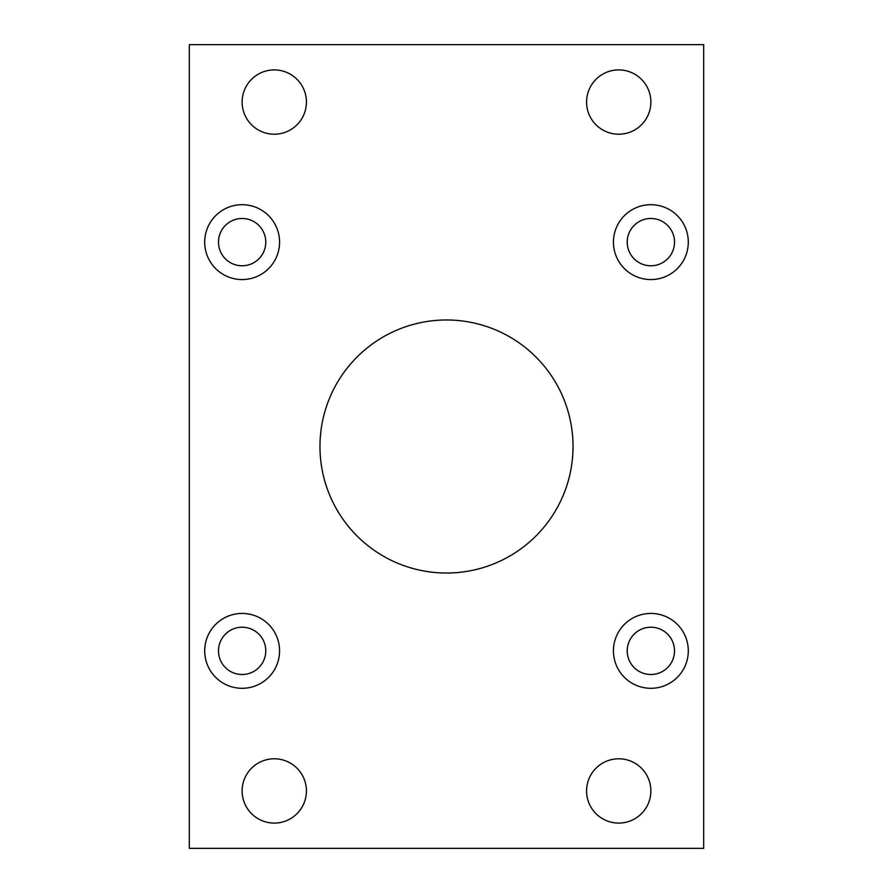 <?xml version="1.0" encoding="UTF-8"?>
<svg xmlns="http://www.w3.org/2000/svg" width="893" height="893" viewBox="0 0 893 893"><rect width="100%" height="100%" fill="white"/><g stroke="black" fill="none" stroke-linecap="round" stroke-linejoin="round"><path stroke-width="1.34" d="M319.973 446.5A126.527 126.527 0 0 0 446.5 573.027A126.527 126.527 0 0 0 573.027 446.5A126.527 126.527 0 0 0 446.5 319.973A126.527 126.527 0 0 0 319.973 446.5M613.435 650.874A37.428 37.428 0 0 0 650.874 688.302A37.428 37.428 0 0 0 688.302 650.874A37.428 37.428 0 0 0 650.874 613.435A37.428 37.428 0 0 0 613.435 650.874M613.435 242.126A37.428 37.428 0 0 0 650.874 279.565A37.428 37.428 0 0 0 688.302 242.126A37.428 37.428 0 0 0 650.874 204.698A37.428 37.428 0 0 0 613.435 242.126M204.698 650.874A37.428 37.428 0 0 0 242.126 688.302A37.428 37.428 0 0 0 279.565 650.874A37.428 37.428 0 0 0 242.126 613.435A37.428 37.428 0 0 0 204.698 650.874M204.698 242.126A37.428 37.428 0 0 0 242.126 279.565A37.428 37.428 0 0 0 279.565 242.126A37.428 37.428 0 0 0 242.126 204.698A37.428 37.428 0 0 0 204.698 242.126M586.578 790.941A32.148 32.148 0 0 0 618.726 823.089A32.148 32.148 0 0 0 650.874 790.941A32.148 32.148 0 0 0 618.726 758.793A32.148 32.148 0 0 0 586.578 790.941M242.126 790.941A32.148 32.148 0 0 0 274.274 823.089A32.148 32.148 0 0 0 306.422 790.941A32.148 32.148 0 0 0 274.274 758.793A32.148 32.148 0 0 0 242.126 790.941M586.578 102.059A32.148 32.148 0 0 0 618.726 134.207A32.148 32.148 0 0 0 650.874 102.059A32.148 32.148 0 0 0 618.726 69.911A32.148 32.148 0 0 0 586.578 102.059M242.126 102.059A32.148 32.148 0 0 0 274.274 134.207A32.148 32.148 0 0 0 306.422 102.059A32.148 32.148 0 0 0 274.274 69.911A32.148 32.148 0 0 0 242.126 102.059M218.484 242.126A23.653 23.653 0 0 0 242.126 265.779A23.653 23.653 0 0 0 265.779 242.126A23.653 23.653 0 0 0 242.126 218.484A23.653 23.653 0 0 0 218.484 242.126M218.484 650.874A23.653 23.653 0 0 0 242.126 674.516A23.653 23.653 0 0 0 265.779 650.874A23.653 23.653 0 0 0 242.126 627.221A23.653 23.653 0 0 0 218.484 650.874M627.221 242.126A23.653 23.653 0 0 0 650.874 265.779A23.653 23.653 0 0 0 674.516 242.126A23.653 23.653 0 0 0 650.874 218.484A23.653 23.653 0 0 0 627.221 242.126M627.221 650.874A23.653 23.653 0 0 0 650.874 674.516A23.653 23.653 0 0 0 674.516 650.874A23.653 23.653 0 0 0 650.874 627.221A23.653 23.653 0 0 0 627.221 650.874M189.316 44.65L189.316 848.35L703.684 848.35L703.684 44.65L189.316 44.65"/></g></svg>
